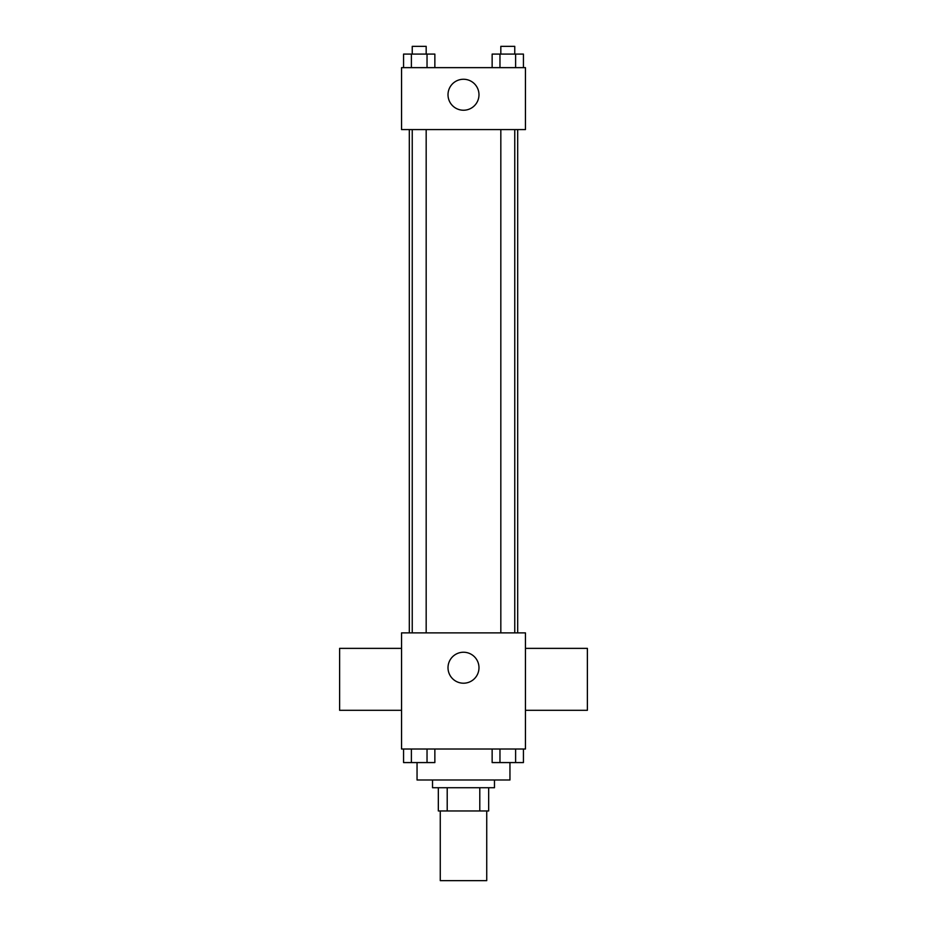 <?xml version="1.0" encoding="UTF-8"?>
<svg xmlns="http://www.w3.org/2000/svg" width="927" height="927" viewBox="0 0 927 927"><rect width="100%" height="100%" fill="white"/><g stroke="black" fill="none" stroke-linecap="round" stroke-linejoin="round"><path stroke-width="1.39" d="M440.267 810.963L440.267 880.65L486.733 880.65L486.733 810.963M479.792 787.73L479.792 810.963L438.332 810.963L438.332 787.73M479.792 810.963L488.668 810.963L488.668 787.73L488.668 810.963M494.473 779.989L494.473 787.73L432.527 787.73L432.527 779.989M447.208 787.73L447.208 810.963M417.046 762.631L417.046 779.989L509.954 779.989L509.954 762.631M525.447 749.016L401.553 749.016L401.553 632.874L525.447 632.874L525.447 749.016M478.981 667.718A15.481 15.481 0 0 1 455.76 681.136A15.481 15.481 0 0 1 455.76 654.311A15.481 15.481 0 0 1 478.981 667.718M525.447 710.302L587.382 710.302L587.382 648.367L525.447 648.367M401.553 648.367L339.618 648.367L339.618 710.302L401.553 710.302M517.695 129.583L517.695 632.874M500.823 632.874L500.823 129.583M426.177 129.583L426.177 632.874M525.447 129.583L401.553 129.583L401.553 67.648L525.447 67.648L525.447 129.583M478.981 94.739A15.481 15.481 0 0 1 455.76 108.158A15.481 15.481 0 0 1 455.76 81.333A15.481 15.481 0 0 1 478.981 94.739M523.431 67.648L523.431 54.09L492.144 54.09L492.144 67.648M515.609 54.09L515.609 67.648M499.966 54.09L499.966 67.648M500.823 54.09L500.823 46.35L514.763 46.35L514.763 54.09M434.856 67.648L434.856 54.09L403.569 54.09L403.569 67.648M427.034 54.09L427.034 67.648M411.391 54.09L411.391 67.648M412.237 54.09L412.237 46.35L426.177 46.35L426.177 54.09M523.431 749.016L523.431 762.573L492.144 762.573L492.144 749.016M515.609 749.016L515.609 762.573M499.966 749.016L499.966 762.573M514.763 762.573L500.823 762.573M434.856 749.016L434.856 762.573L403.569 762.573L403.569 749.016M427.034 749.016L427.034 762.573M411.391 749.016L411.391 762.573M426.177 762.573L412.237 762.573M409.305 129.583L409.305 632.874M514.763 632.874L514.763 129.583M412.237 129.583L412.237 632.874"/></g></svg>
